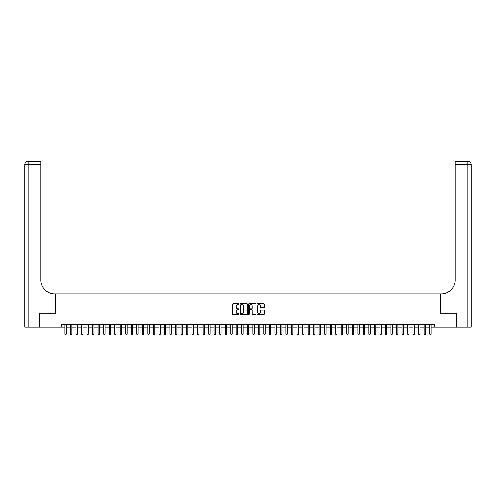 <?xml version="1.0" encoding="UTF-8"?>
<svg xmlns="http://www.w3.org/2000/svg" width="496" height="496" viewBox="0 0 496 496"><rect width="100%" height="100%" fill="white"/><g stroke="black" fill="none" stroke-linecap="round" stroke-linejoin="round"><path stroke-width="0.74" d="M239.159 304.098A0.378 0.378 0 0 0 238.781 303.713L233.015 303.713A0.539 0.539 0 0 0 232.475 304.259L232.475 314.018A0.539 0.539 0 0 0 233.015 314.563L238.781 314.563A0.378 0.378 0 0 0 239.159 314.185A0.378 0.378 0 0 0 238.781 313.801L238.037 313.801A1.736 1.736 0 0 1 236.301 312.065L236.301 311.252A1.736 1.736 0 0 1 238.037 309.516L238.781 309.516A0.378 0.378 0 0 0 239.159 309.138A0.378 0.378 0 0 0 238.781 308.76L238.037 308.76A1.736 1.736 0 0 1 236.301 307.024L236.301 306.212A1.736 1.736 0 0 1 238.037 304.476L238.781 304.476A0.378 0.378 0 0 0 239.159 304.098M263.853 307.539A0.539 0.539 0 0 0 264.393 306.999L264.393 304.259A0.539 0.539 0 0 0 263.853 303.713L257.449 303.713A0.539 0.539 0 0 0 256.909 304.259L256.909 314.018A0.539 0.539 0 0 0 257.449 314.563L263.853 314.563A0.539 0.539 0 0 0 264.393 314.018L264.393 310.713A0.539 0.539 0 0 0 263.853 310.167L261.113 310.167A0.539 0.539 0 0 0 260.567 310.713L260.567 312.35A1.451 1.451 0 0 1 259.117 313.801A1.451 1.451 0 0 1 257.666 312.35L257.666 305.927A1.451 1.451 0 0 1 259.117 304.476A1.451 1.451 0 0 1 260.567 305.927L260.567 306.999A0.539 0.539 0 0 0 261.113 307.539L263.853 307.539M61.516 327.1L39.829 327.1L39.829 313.286L55.713 313.286L55.713 293.942L440.287 293.942L440.287 313.286L456.171 313.286L456.171 327.1L434.484 327.1L434.484 324.334L61.516 324.334L61.516 327.1L64.97 327.1M247.523 304.259A0.539 0.539 0 0 0 246.983 303.713L240.585 303.713A0.539 0.539 0 0 0 240.039 304.259L240.039 314.018A0.539 0.539 0 0 0 240.585 314.563L246.983 314.563A0.539 0.539 0 0 0 247.523 314.018L247.523 304.259M249.017 303.713L255.415 303.713A0.539 0.539 0 0 1 255.961 304.259L255.961 314.018A0.539 0.539 0 0 1 255.415 314.563L252.675 314.563A0.539 0.539 0 0 1 252.135 314.018L252.135 310.062A0.539 0.539 0 0 0 251.596 309.516L249.773 309.516A0.539 0.539 0 0 0 249.234 310.062L249.234 314.185A0.378 0.378 0 0 1 248.856 314.563A0.378 0.378 0 0 1 248.477 314.185L248.477 304.259A0.539 0.539 0 0 1 249.017 303.713M66.352 327.1L70.494 327.1M71.877 327.1L76.018 327.1M77.401 327.1L81.549 327.1M82.925 327.1L87.073 327.1M88.455 327.1L92.597 327.1M93.98 327.1L98.121 327.1M99.504 327.1L103.645 327.1M105.028 327.1L109.176 327.1M110.552 327.1L114.7 327.1M116.083 327.1L120.224 327.1M121.607 327.1L125.748 327.1M127.131 327.1L131.273 327.1M132.655 327.1L136.803 327.1M138.179 327.1L142.327 327.1M143.71 327.1L147.851 327.1M149.234 327.1L153.376 327.1M154.758 327.1L158.9 327.1M160.282 327.1L164.43 327.1M165.807 327.1L169.954 327.1M171.337 327.1L175.479 327.1M176.861 327.1L181.003 327.1M182.385 327.1L186.527 327.1M187.91 327.1L192.057 327.1M193.434 327.1L197.582 327.1M198.964 327.1L203.106 327.1M204.488 327.1L208.63 327.1M210.013 327.1L214.154 327.1M215.537 327.1L219.685 327.1M221.061 327.1L225.209 327.1M226.591 327.1L230.733 327.1M232.116 327.1L236.257 327.1M237.64 327.1L241.781 327.1M243.164 327.1L247.312 327.1M248.688 327.1L252.836 327.1M254.219 327.1L258.36 327.1M259.743 327.1L263.884 327.1M265.267 327.1L269.409 327.1M270.791 327.1L274.939 327.1M276.315 327.1L280.463 327.1M281.846 327.1L285.987 327.1M287.37 327.1L291.512 327.1M292.894 327.1L297.036 327.1M298.418 327.1L302.566 327.1M303.943 327.1L308.09 327.1M309.473 327.1L313.615 327.1M314.997 327.1L319.139 327.1M320.521 327.1L324.663 327.1M326.046 327.1L330.193 327.1M331.57 327.1L335.718 327.1M337.1 327.1L341.242 327.1M342.624 327.1L346.766 327.1M348.149 327.1L352.29 327.1M353.673 327.1L357.821 327.1M359.197 327.1L363.345 327.1M364.727 327.1L368.869 327.1M370.252 327.1L374.393 327.1M375.776 327.1L379.917 327.1M381.3 327.1L385.448 327.1M386.824 327.1L390.972 327.1M392.355 327.1L396.496 327.1M397.879 327.1L402.02 327.1M403.403 327.1L407.545 327.1M408.927 327.1L413.075 327.1M414.451 327.1L418.599 327.1M419.982 327.1L424.123 327.1M425.506 327.1L429.648 327.1M431.03 327.1L434.484 327.1M241.18 304.476A0.378 0.378 0 0 0 240.802 304.854L240.802 313.422A0.378 0.378 0 0 0 241.18 313.801L241.967 313.801A1.736 1.736 0 0 0 243.703 312.065L243.703 306.212A1.736 1.736 0 0 0 241.967 304.476L241.18 304.476M252.135 305.951A1.451 1.451 0 0 0 250.685 304.501A1.451 1.451 0 0 0 249.234 305.951L249.234 308.214A0.539 0.539 0 0 0 249.773 308.76L251.596 308.76A0.539 0.539 0 0 0 252.135 308.214L252.135 305.951M66.352 324.334L66.352 333.951L64.97 333.951L64.97 324.334M66.352 333.951L65.937 334.664L65.385 334.664L64.97 333.951M39.661 313.286L55.657 313.286L55.657 293.942L54.721 293.942A13.814 13.814 0 0 1 40.908 280.128L40.908 164.647L28.117 164.647L28.117 327.1L39.661 327.1L39.661 313.286M28.117 327.1L24.8 327.1L24.8 164.647A3.317 3.317 0 0 1 28.117 161.336L40.908 161.336L40.908 164.647M40.908 161.336L28.117 161.336A3.317 3.317 0 0 0 24.8 164.647L28.117 164.647L28.117 161.336M54.721 293.942A13.814 13.814 0 0 1 40.908 280.128M471.2 327.1L471.2 164.647L471.2 327.1L456.339 327.1L456.339 313.286L440.343 313.286L440.343 293.942L441.279 293.942A13.814 13.814 0 0 0 455.092 280.128L455.092 161.336L467.883 161.336L455.092 161.336M467.883 327.1L467.883 161.336A3.317 3.317 0 0 1 471.2 164.647L471.2 293.942M441.279 293.942A13.814 13.814 0 0 0 455.092 280.128M71.877 324.334L71.877 333.951L70.494 333.951L70.494 324.334M71.877 333.951L71.461 334.664L70.909 334.664L70.494 333.951M77.401 324.334L77.401 333.951L76.018 333.951L76.018 324.334M77.401 333.951L76.985 334.664L76.434 334.664L76.018 333.951M82.925 324.334L82.925 333.951L81.549 333.951L81.549 324.334M82.925 333.951L82.516 334.664L81.958 334.664L81.549 333.951M88.455 324.334L88.455 333.951L87.073 333.951L87.073 324.334M88.455 333.951L88.04 334.664L87.488 334.664L87.073 333.951M93.98 324.334L93.98 333.951L92.597 333.951L92.597 324.334M93.98 333.951L93.564 334.664L93.012 334.664L92.597 333.951M99.504 324.334L99.504 333.951L98.121 333.951L98.121 324.334M99.504 333.951L99.088 334.664L98.537 334.664L98.121 333.951M105.028 324.334L105.028 333.951L103.645 333.951L103.645 324.334M105.028 333.951L104.613 334.664L104.061 334.664L103.645 333.951M110.552 324.334L110.552 333.951L109.176 333.951L109.176 324.334M110.552 333.951L110.143 334.664L109.585 334.664L109.176 333.951M116.083 324.334L116.083 333.951L114.7 333.951L114.7 324.334M116.083 333.951L115.667 334.664L115.115 334.664L114.7 333.951M121.607 324.334L121.607 333.951L120.224 333.951L120.224 324.334M121.607 333.951L121.191 334.664L120.64 334.664L120.224 333.951M127.131 324.334L127.131 333.951L125.748 333.951L125.748 324.334M127.131 333.951L126.716 334.664L126.164 334.664L125.748 333.951M132.655 324.334L132.655 333.951L131.273 333.951L131.273 324.334M132.655 333.951L132.24 334.664L131.688 334.664L131.273 333.951M138.179 324.334L138.179 333.951L136.803 333.951L136.803 324.334M138.179 333.951L137.77 334.664L137.212 334.664L136.803 333.951M143.71 324.334L143.71 333.951L142.327 333.951L142.327 324.334M143.71 333.951L143.294 334.664L142.743 334.664L142.327 333.951M149.234 324.334L149.234 333.951L147.851 333.951L147.851 324.334M149.234 333.951L148.819 334.664L148.267 334.664L147.851 333.951M154.758 324.334L154.758 333.951L153.376 333.951L153.376 324.334M154.758 333.951L154.343 334.664L153.791 334.664L153.376 333.951M160.282 324.334L160.282 333.951L158.9 333.951L158.9 324.334M160.282 333.951L159.867 334.664L159.315 334.664L158.9 333.951M165.807 324.334L165.807 333.951L164.43 333.951L164.43 324.334M165.807 333.951L165.397 334.664L164.839 334.664L164.43 333.951M171.337 324.334L171.337 333.951L169.954 333.951L169.954 324.334M171.337 333.951L170.922 334.664L170.37 334.664L169.954 333.951M176.861 324.334L176.861 333.951L175.479 333.951L175.479 324.334M176.861 333.951L176.446 334.664L175.894 334.664L175.479 333.951M182.385 324.334L182.385 333.951L181.003 333.951L181.003 324.334M182.385 333.951L181.97 334.664L181.418 334.664L181.003 333.951M187.91 324.334L187.91 333.951L186.527 333.951L186.527 324.334M187.91 333.951L187.494 334.664L186.942 334.664L186.527 333.951M193.434 324.334L193.434 333.951L192.057 333.951L192.057 324.334M193.434 333.951L193.025 334.664L192.467 334.664L192.057 333.951M198.964 324.334L198.964 333.951L197.582 333.951L197.582 324.334M198.964 333.951L198.549 334.664L197.997 334.664L197.582 333.951M204.488 324.334L204.488 333.951L203.106 333.951L203.106 324.334M204.488 333.951L204.073 334.664L203.521 334.664L203.106 333.951M210.013 324.334L210.013 333.951L208.63 333.951L208.63 324.334M210.013 333.951L209.597 334.664L209.045 334.664L208.63 333.951M215.537 324.334L215.537 333.951L214.154 333.951L214.154 324.334M215.537 333.951L215.121 334.664L214.57 334.664L214.154 333.951M221.061 324.334L221.061 333.951L219.685 333.951L219.685 324.334M221.061 333.951L220.652 334.664L220.094 334.664L219.685 333.951M226.591 324.334L226.591 333.951L225.209 333.951L225.209 324.334M226.591 333.951L226.176 334.664L225.624 334.664L225.209 333.951M232.116 324.334L232.116 333.951L230.733 333.951L230.733 324.334M232.116 333.951L231.7 334.664L231.148 334.664L230.733 333.951M237.64 324.334L237.64 333.951L236.257 333.951L236.257 324.334M237.64 333.951L237.224 334.664L236.673 334.664L236.257 333.951M243.164 324.334L243.164 333.951L241.781 333.951L241.781 324.334M243.164 333.951L242.749 334.664L242.197 334.664L241.781 333.951M248.688 324.334L248.688 333.951L247.312 333.951L247.312 324.334M248.688 333.951L248.279 334.664L247.721 334.664L247.312 333.951M254.219 324.334L254.219 333.951L252.836 333.951L252.836 324.334M254.219 333.951L253.803 334.664L253.251 334.664L252.836 333.951M259.743 324.334L259.743 333.951L258.36 333.951L258.36 324.334M259.743 333.951L259.327 334.664L258.776 334.664L258.36 333.951M265.267 324.334L265.267 333.951L263.884 333.951L263.884 324.334M265.267 333.951L264.852 334.664L264.3 334.664L263.884 333.951M270.791 324.334L270.791 333.951L269.409 333.951L269.409 324.334M270.791 333.951L270.376 334.664L269.824 334.664L269.409 333.951M276.315 324.334L276.315 333.951L274.939 333.951L274.939 324.334M276.315 333.951L275.906 334.664L275.348 334.664L274.939 333.951M281.846 324.334L281.846 333.951L280.463 333.951L280.463 324.334M281.846 333.951L281.43 334.664L280.879 334.664L280.463 333.951M287.37 324.334L287.37 333.951L285.987 333.951L285.987 324.334M287.37 333.951L286.955 334.664L286.403 334.664L285.987 333.951M292.894 324.334L292.894 333.951L291.512 333.951L291.512 324.334M292.894 333.951L292.479 334.664L291.927 334.664L291.512 333.951M298.418 324.334L298.418 333.951L297.036 333.951L297.036 324.334M298.418 333.951L298.003 334.664L297.451 334.664L297.036 333.951M303.943 324.334L303.943 333.951L302.566 333.951L302.566 324.334M303.943 333.951L303.533 334.664L302.975 334.664L302.566 333.951M309.473 324.334L309.473 333.951L308.09 333.951L308.09 324.334M309.473 333.951L309.058 334.664L308.506 334.664L308.09 333.951M314.997 324.334L314.997 333.951L313.615 333.951L313.615 324.334M314.997 333.951L314.582 334.664L314.03 334.664L313.615 333.951M320.521 324.334L320.521 333.951L319.139 333.951L319.139 324.334M320.521 333.951L320.106 334.664L319.554 334.664L319.139 333.951M326.046 324.334L326.046 333.951L324.663 333.951L324.663 324.334M326.046 333.951L325.63 334.664L325.078 334.664L324.663 333.951M331.57 324.334L331.57 333.951L330.193 333.951L330.193 324.334M331.57 333.951L331.161 334.664L330.603 334.664L330.193 333.951M337.1 324.334L337.1 333.951L335.718 333.951L335.718 324.334M337.1 333.951L336.685 334.664L336.133 334.664L335.718 333.951M342.624 324.334L342.624 333.951L341.242 333.951L341.242 324.334M342.624 333.951L342.209 334.664L341.657 334.664L341.242 333.951M348.149 324.334L348.149 333.951L346.766 333.951L346.766 324.334M348.149 333.951L347.733 334.664L347.181 334.664L346.766 333.951M353.673 324.334L353.673 333.951L352.29 333.951L352.29 324.334M353.673 333.951L353.257 334.664L352.706 334.664L352.29 333.951M359.197 324.334L359.197 333.951L357.821 333.951L357.821 324.334M359.197 333.951L358.788 334.664L358.23 334.664L357.821 333.951M364.727 324.334L364.727 333.951L363.345 333.951L363.345 324.334M364.727 333.951L364.312 334.664L363.76 334.664L363.345 333.951M370.252 324.334L370.252 333.951L368.869 333.951L368.869 324.334M370.252 333.951L369.836 334.664L369.284 334.664L368.869 333.951M375.776 324.334L375.776 333.951L374.393 333.951L374.393 324.334M375.776 333.951L375.36 334.664L374.809 334.664L374.393 333.951M381.3 324.334L381.3 333.951L379.917 333.951L379.917 324.334M381.3 333.951L380.885 334.664L380.333 334.664L379.917 333.951M386.824 324.334L386.824 333.951L385.448 333.951L385.448 324.334M386.824 333.951L386.415 334.664L385.857 334.664L385.448 333.951M392.355 324.334L392.355 333.951L390.972 333.951L390.972 324.334M392.355 333.951L391.939 334.664L391.387 334.664L390.972 333.951M397.879 324.334L397.879 333.951L396.496 333.951L396.496 324.334M397.879 333.951L397.463 334.664L396.912 334.664L396.496 333.951M403.403 324.334L403.403 333.951L402.02 333.951L402.02 324.334M403.403 333.951L402.988 334.664L402.436 334.664L402.02 333.951M408.927 324.334L408.927 333.951L407.545 333.951L407.545 324.334M408.927 333.951L408.512 334.664L407.96 334.664L407.545 333.951M414.451 324.334L414.451 333.951L413.075 333.951L413.075 324.334M414.451 333.951L414.042 334.664L413.484 334.664L413.075 333.951M419.982 324.334L419.982 333.951L418.599 333.951L418.599 324.334M419.982 333.951L419.566 334.664L419.015 334.664L418.599 333.951M425.506 324.334L425.506 333.951L424.123 333.951L424.123 324.334M425.506 333.951L425.091 334.664L424.539 334.664L424.123 333.951M431.03 324.334L431.03 333.951L429.648 333.951L429.648 324.334M431.03 333.951L430.615 334.664L430.063 334.664L429.648 333.951M471.2 164.647L455.092 164.647"/></g></svg>
